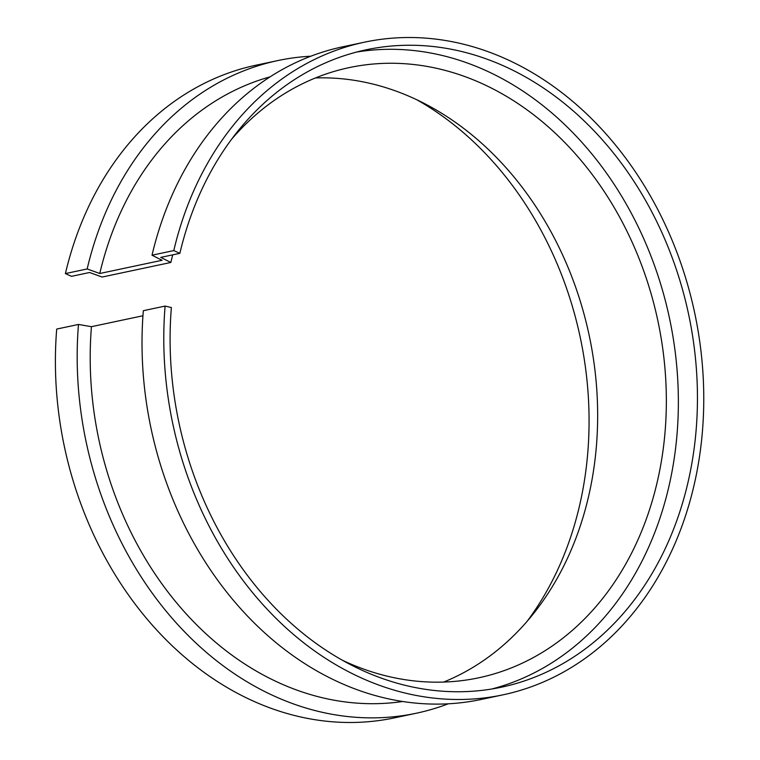 <?xml version="1.0" encoding="UTF-8"?>
<svg xmlns="http://www.w3.org/2000/svg" width="760" height="760" viewBox="0 0 760 760"><rect width="100%" height="100%" fill="white"/><g stroke="black" fill="none" stroke-linecap="round" stroke-linejoin="round"><path stroke-width="1.14" d="M179.864 253.337A325.793 260.537 78 0 1 366.159 49.799A325.793 260.537 78 0 1 482.467 57.57A325.793 260.537 78 0 1 697.271 386.099A325.793 260.537 78 0 1 501.391 687.202A325.793 260.537 78 0 1 385.082 679.44A325.793 260.537 78 0 1 171.37 307.534L165.091 306.08A333.592 266.769 78 0 0 383.914 686.878A333.592 266.769 78 0 0 503.006 694.83A333.592 266.769 78 0 0 703.579 386.517A333.592 266.769 78 0 0 483.626 50.122A333.592 266.769 78 0 0 364.543 42.17A333.592 266.769 78 0 0 173.784 250.581L179.864 253.337L160.778 257.383L170.848 262.466L102.153 277.039L89.547 272.498L71.478 276.336L65.398 273.581L87.162 268.954L99.769 273.495L162.089 260.281L152.019 255.198L173.784 250.581M165.091 306.08L143.327 310.697A333.592 266.769 78 0 0 362.149 691.495A333.592 266.769 78 0 0 481.241 699.447L503.006 694.83M364.543 42.17L342.769 46.787A333.592 266.769 78 0 0 152.019 255.198M142.946 315.751L91.447 326.686A319.684 255.655 78 0 0 301.15 691.609A319.684 255.655 78 0 0 402.667 701.499M270.132 76.826A319.684 255.655 78 0 0 99.769 273.495M91.447 326.686L78.48 324.453A333.592 266.769 78 0 0 297.302 705.251A333.592 266.769 78 0 0 416.394 713.212A333.592 266.769 78 0 0 448.276 703.798M310.887 56.202A333.592 266.769 78 0 0 277.923 60.553A333.592 266.769 78 0 0 87.162 268.954M78.48 324.453L56.705 329.07A333.592 266.769 78 0 0 275.528 709.878A333.592 266.769 78 0 0 394.62 717.829L416.394 713.212M277.923 60.553L256.158 65.17A333.592 266.769 78 0 0 65.398 273.581M443.669 682.062A311.894 249.413 78 0 0 596.201 382.29A311.894 249.413 78 0 0 391.846 89.623A311.894 249.413 78 0 0 315.495 77.938M527.326 621.053A325.793 260.537 78 0 0 416.717 99.721M342.447 660.278A311.894 249.413 78 0 0 367.317 670.377A311.894 249.413 78 0 0 478.658 677.815A311.894 249.413 78 0 0 666.178 389.557A311.894 249.413 78 0 0 460.541 75.05A311.894 249.413 78 0 0 349.201 67.611A311.894 249.413 78 0 0 231.838 138.947M491.796 689.006A325.793 260.537 78 0 0 677.958 384.104A325.793 260.537 78 0 0 463.381 61.617A325.793 260.537 78 0 0 356.659 52.05M172.739 254.847A311.894 249.413 78 0 0 170.848 262.466"/></g></svg>
